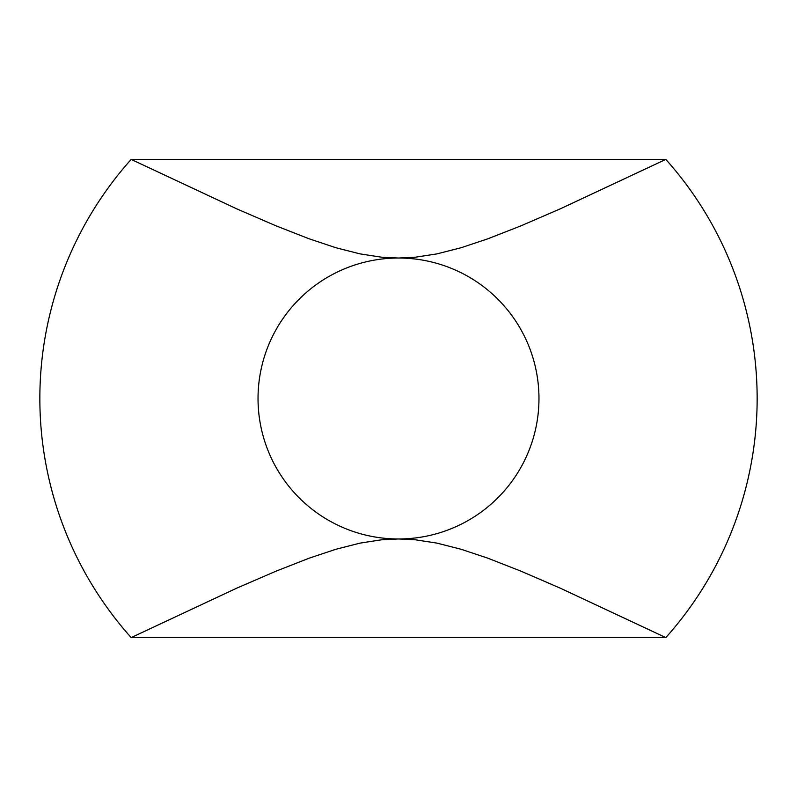 <?xml version="1.0" encoding="UTF-8"?>
<svg xmlns="http://www.w3.org/2000/svg" width="797" height="797" viewBox="0 0 797 797"><rect width="100%" height="100%" fill="white"/><g stroke="black" fill="none" stroke-linecap="round" stroke-linejoin="round"><path stroke-width="1.2" d="M131.176 159.4L236.619 208.794L275.971 225.81L309.027 238.761L335.806 247.708L360.075 253.884L381.484 257.182L398.5 258.029L415.576 257.182L436.955 253.884L461.264 247.688L487.864 238.801L520.979 225.83L560.331 208.814L665.824 159.4L131.176 159.4A358.65 358.65 0 0 0 131.176 637.6L236.679 588.186L276.031 571.17L309.146 558.189L335.746 549.312L360.065 543.116L381.454 539.818L398.5 538.971L415.546 539.818L436.935 543.116L461.254 549.312L487.854 558.189L520.969 571.17L560.321 588.186L665.824 637.6A358.65 358.65 0 0 0 665.824 159.4M665.824 637.6L131.176 637.6M258.029 398.5A140.471 140.471 0 0 0 398.5 538.971A140.471 140.471 0 0 0 538.971 398.5A140.471 140.471 0 0 0 398.5 258.029A140.471 140.471 0 0 0 258.029 398.5"/></g></svg>
